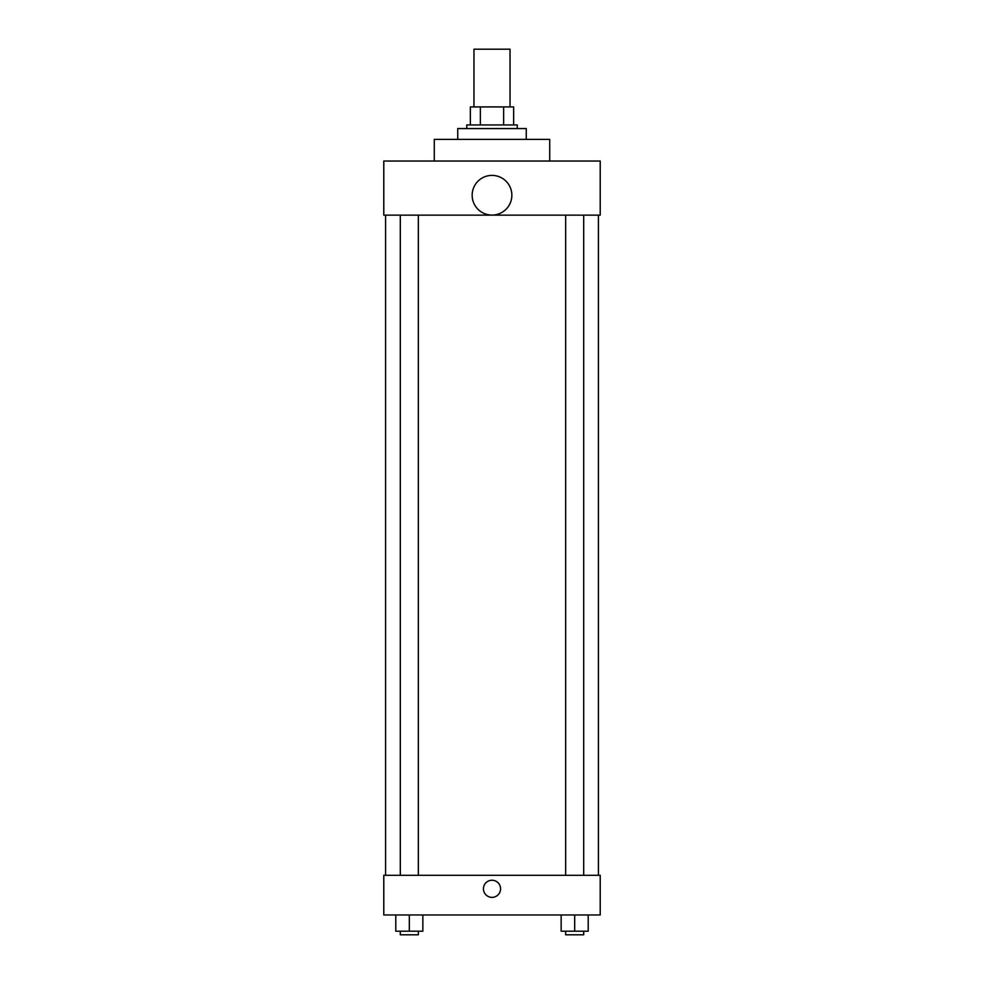 <?xml version="1.0" encoding="UTF-8"?>
<svg xmlns="http://www.w3.org/2000/svg" width="984" height="984" viewBox="0 0 984 984"><rect width="100%" height="100%" fill="white"/><g stroke="black" fill="none" stroke-linecap="round" stroke-linejoin="round"><path stroke-width="1.48" d="M510.032 106.912L510.032 49.2L473.968 49.2L473.968 106.912M480.364 124.956L480.364 106.912L470.352 106.912L470.352 124.956L470.352 106.912M480.364 106.912L513.648 106.912L513.648 124.956M503.636 124.956L503.636 106.912M466.748 128.56L466.748 124.956L517.252 124.956L517.252 128.56M526.268 139.384L526.268 128.56L457.732 128.56L457.732 139.384M549.712 161.032L549.712 139.384L434.288 139.384L434.288 161.032M383.785 161.032L600.215 161.032L600.215 215.139L383.785 215.139L383.785 161.032M472.16 195.238A19.84 19.84 0 0 0 501.926 212.421A19.84 19.84 0 0 0 501.926 178.055A19.84 19.84 0 0 0 472.16 195.238M385.58 875.28L385.58 215.139M565.665 215.139L565.665 875.28M400.303 875.28L400.303 215.139M383.785 875.28L600.215 875.28L600.215 914.96L383.785 914.96L383.785 875.28M492 897.371A8.573 8.573 0 0 1 484.583 884.518A8.573 8.573 0 0 1 499.417 884.518A8.573 8.573 0 0 1 492 897.371M561.151 914.96L561.151 931.196L588.211 931.196L588.211 914.96L588.211 931.196M574.681 931.196L574.681 914.96M583.697 931.196L583.697 934.8L565.665 934.8L565.665 931.196M395.789 914.96L395.789 931.196L422.849 931.196L422.849 914.96L422.849 931.196M409.319 931.196L409.319 914.96M418.335 931.196L418.335 934.8L400.303 934.8L400.303 931.196M598.42 875.28L598.42 215.139M583.697 215.139L583.697 875.28M418.335 875.28L418.335 215.139"/></g></svg>
